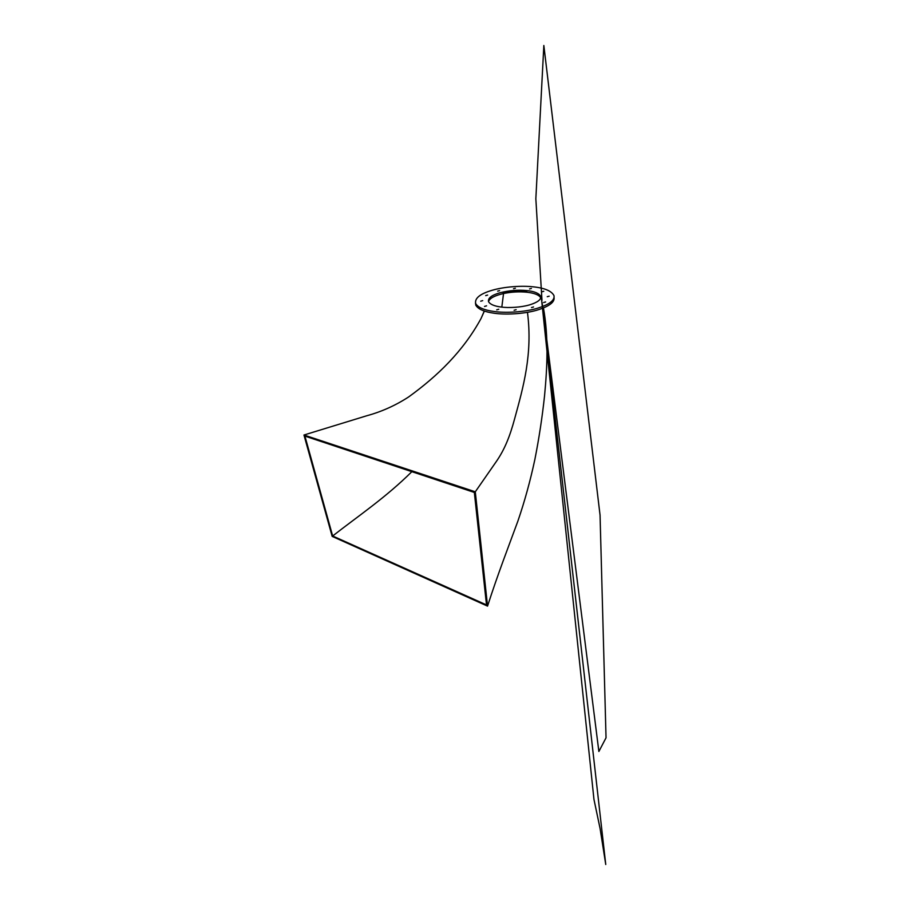 <?xml version="1.0" encoding="UTF-8"?>
<svg xmlns="http://www.w3.org/2000/svg" width="910" height="910" viewBox="0 0 910 910"><rect width="100%" height="100%" fill="white"/><g stroke="black" fill="none" stroke-linecap="round" stroke-linejoin="round"><path stroke-width="1.36" d="M541.894 291.78L543.77 291.291L541.894 291.78M529.552 288.936L531.394 288.447L529.552 288.936M513.536 288.72L515.39 288.22L513.536 288.72M497.668 291.132L499.556 290.608L497.668 291.132M485.69 295.625L487.612 295.079L485.69 295.625M480.707 301.187L482.687 300.618L480.707 301.187M484.518 306.431L486.554 305.84L484.518 306.431M496.701 309.844L498.76 309.241L496.701 309.844M514.104 310.287L516.152 309.696L514.104 310.287M531.508 307.546L533.533 306.977L531.508 307.546M547.263 296.705L549.174 296.194L547.263 296.705M543.657 302.495L545.625 301.961L543.657 302.495M488.568 301.392L488.568 301.392C489.91 298.127 494.903 295.5 503.537 293.532C511.431 291.905 519.257 291.473 527.015 292.235C534.181 293.077 538.663 294.795 540.449 297.377L540.711 297.968M526.947 290.586C518.074 289.699 508.929 290.472 499.499 292.895C491.48 295.272 487.828 298.196 488.534 301.654C490.103 304.361 494.301 306.158 501.114 307.034C508.565 308.092 520.804 307.421 529.29 304.964C537.526 302.473 541.336 299.606 540.699 296.353C539.061 293.304 534.477 291.382 526.947 290.586M475.475 303.019L475.816 305.237C478.148 309.218 484.291 311.88 494.232 313.245C505.243 314.894 523.5 314.007 536.377 310.344C548.844 306.613 554.736 302.348 554.065 297.547M494.107 311.493C505.232 313.142 523.762 312.198 536.65 308.49C549.139 304.714 554.918 300.414 553.974 295.602C551.494 290.881 544.464 287.947 532.896 286.798C521.544 285.501 504.015 286.73 491.98 290.324C480.014 293.862 474.576 298.275 475.668 303.553C478 307.5 484.143 310.151 494.107 311.493M503.128 293.623L503.162 293.316C511.158 291.666 519.11 291.2 526.992 291.928M486.509 604.922L474.337 492.447L304.918 436.106L332.65 535.99L486.509 604.922L487.191 602.875M487.544 606.117L475.293 491.798L303.963 435.014L332.173 536.388L487.544 606.117C497.952 573.8 508.394 546.978 517.87 521.157C524.649 501.364 530.325 480.764 534.887 459.379C539.027 438.381 542.246 417.212 544.544 395.873C547.274 367.242 548.696 336.814 543.441 307.967M527.47 312.335C532.828 354.081 523.273 387.114 514.719 418.475C509.793 436.834 504.527 449.472 496.689 460.983L475.293 491.798M303.963 435.014L366.73 415.768C381.574 411.729 395.554 405.45 408.647 396.942C437.517 376.046 463.031 351.453 481.015 318.557L484.37 311.072M540.665 298.139L540.551 297.559M332.65 535.99C357.96 516.197 385.988 497.395 411.855 471.664M501.82 307.125L503.537 293.532M304.918 436.106L306.113 435.719M475.816 305.237L475.668 303.553M540.699 296.353L540.733 297.877M541.336 297.308L593.957 799.424L600.099 828.589L605.753 864.5L542.11 302.655L598.871 751.501L606.037 737.805L600.054 515.14L543.839 45.5L535.842 198.778L541.973 300.289M481.015 318.557L484.291 311.049M540.449 297.377L540.631 298.23"/></g></svg>
